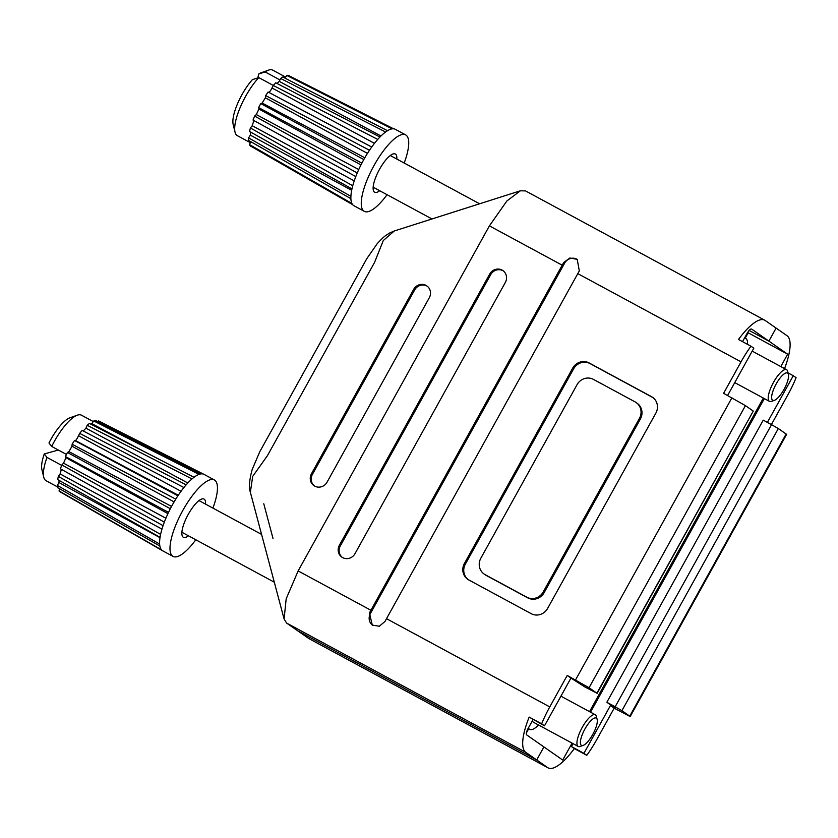 <?xml version="1.0" encoding="UTF-8"?>
<svg xmlns="http://www.w3.org/2000/svg" width="838" height="838" viewBox="0 0 838 838"><rect width="100%" height="100%" fill="white"/><g stroke="black" fill="none" stroke-linecap="round" stroke-linejoin="round"><path stroke-width="1.26" d="M573.087 743.673L571.464 746.585L574.313 748.575A49.652 15.178 -61.6 0 1 548.115 767.88A49.652 15.178 -61.6 0 1 547.664 767.598L536.708 759.951L543.925 746.93L562.707 760.035L572.082 743.128M764.35 398.605L590.539 712.185M784.546 368.605A49.652 15.178 118.4 0 0 787.05 335.734L765.136 320.441A49.652 15.178 -61.6 0 0 764.685 320.168A49.652 15.178 -61.6 0 0 738.498 339.474L750.974 346.209A49.652 15.178 118.4 0 0 741.033 361.848L723.592 393.326L745.443 405.623L589.051 687.747L596.886 693.204L753.268 411.081L745.443 405.623M742.531 341.653L747.087 333.43A6.212 1.896 -61.6 0 1 751.602 329.062A6.212 1.896 -61.6 0 1 751.665 329.093L768.875 341.108L776.093 328.087L768.875 341.108L749.151 330.444L768.875 341.108L787.657 354.212L747.632 332.497M589.533 711.64L763.355 398.071M780.807 366.583L787.657 354.212M621.922 710.676L615.165 706.78L771.547 424.656L763.229 420.152L606.838 702.286L615.605 708.393L610.41 705.586L583.939 753.331L586.789 755.31A49.652 15.178 118.4 0 0 596.719 739.671L614.16 708.204L630.207 716.542L629.747 716.134L786.138 434.011L778.313 428.553L621.922 710.676L629.747 716.134M586.789 755.31L574.313 748.575M548.115 767.88L308.971 638.629L297.563 630.71L536.708 759.951L543.925 746.93L526.704 734.926A6.212 1.896 118.4 0 1 528.149 728.4L533.02 719.612M583.939 753.331L571.464 746.585M771.389 424.573L787.992 394.614A49.652 15.178 118.4 0 0 796.1 377.697L793.261 375.717L767.378 422.404M793.261 375.717L788.066 372.91M528.663 728.83L526.421 732.873M748.145 332.864L745.202 338.164M273.01 538.478L263.781 503.774M610.41 705.586L614.16 708.204M771.547 424.656L778.313 428.553M786.138 434.011L786.589 434.409L630.207 716.542M606.838 702.286L615.165 706.78M589.051 687.747L567.211 675.449L549.77 706.916A49.652 15.178 118.4 0 0 541.662 723.823L529.176 717.087A49.652 15.178 118.4 0 0 525.751 752.315L536.708 759.951L297.563 630.71L286.606 623.063L525.751 752.315M529.176 717.087L544.501 725.813L570.961 678.068L584.934 686.992L596.886 693.204M727.604 395.484L753.812 348.199L750.974 346.209M567.211 675.449L570.961 678.068M541.662 723.823L544.501 725.813M653.032 397.662A12.413 11.816 -55.1 0 0 652.414 397.306L590.036 363.587A12.413 11.816 -55.1 0 0 573.621 368.825L465.352 564.142A12.413 11.816 -55.1 0 0 468.191 579.603M484.123 574.051L485.066 574.711A12.413 11.816 -55.1 0 0 486.145 575.381L527.741 597.861A12.413 11.816 -55.1 0 0 544.155 592.623L640.389 419.01A12.413 11.816 -55.1 0 0 637.1 403.214L636.157 402.554A12.413 11.816 -55.1 0 0 635.068 401.884L593.472 379.405A12.413 11.816 -55.1 0 0 577.068 384.642L480.823 558.255A12.413 11.816 -55.1 0 0 484.123 574.051A12.413 11.816 -55.1 0 0 485.212 574.721L526.798 597.201A12.413 11.816 -55.1 0 0 543.213 591.974L639.446 418.351A12.413 11.816 -55.1 0 0 636.157 402.554M339.39 545.266A9.312 8.862 -55.1 0 0 341.852 557.123A9.312 8.862 -55.1 0 0 354.987 553.698L505.356 282.427A9.312 8.862 -55.1 0 0 502.884 270.58A9.312 8.862 -55.1 0 0 489.759 273.995L339.39 545.266L340.322 545.926A9.312 8.862 -55.1 0 0 342.333 557.427M250.363 492.273L250.363 492.283C248.697 487.674 249.305 480.059 252.207 469.437L259.759 451.755L366.73 258.764L377.226 243.659C384.485 235.907 384.872 236.065 389.827 232.912L394.258 230.995L383.28 240.558L374.523 262.483L267.458 455.631L252.688 476.403L250.363 492.273L284.092 618.999L286.177 598.835L298.139 570.929L489.413 225.862L562.193 265.196L370.92 610.263A49.652 15.178 118.4 0 0 369.443 612.987L372.281 625.096L379.342 626.237L385.04 621.419A49.652 15.178 -61.6 0 1 386.517 618.685L577.791 273.628L741.033 361.848M284.092 618.999L286.606 623.063M531.187 613.667A12.413 11.816 -55.1 0 0 547.602 608.44L655.861 413.124A12.413 11.816 -55.1 0 0 652.572 397.327A12.413 11.816 -55.1 0 0 651.482 396.657L589.093 362.938A12.413 11.816 -55.1 0 0 572.679 368.165L464.42 563.482A12.413 11.816 -55.1 0 0 467.709 579.288A12.413 11.816 -55.1 0 0 468.798 579.959L531.187 613.667M562.193 265.196A49.652 15.178 -61.6 0 1 563.723 262.504L569.892 258.01L577.214 259.34L579.32 270.936A49.652 15.178 118.4 0 0 577.791 273.628M489.413 225.862L506.885 200.984L520.408 190.781L525.541 190.917L764.685 320.168M311.453 473.774A9.312 8.862 -55.1 0 0 313.925 485.621A9.312 8.862 -55.1 0 0 327.05 482.196L429.307 297.731A9.312 8.862 -55.1 0 0 426.835 285.884A9.312 8.862 -55.1 0 0 413.71 289.309L311.453 473.774L312.396 474.423A9.312 8.862 -55.1 0 0 314.407 485.935M427.286 286.229A9.312 8.862 -55.1 0 0 414.642 289.958L312.396 474.423M577.476 259.529A9.312 8.862 -55.1 0 0 564.634 263.142L370.365 613.625A9.312 8.862 -55.1 0 0 372.554 625.284M503.334 270.915A9.312 8.862 -55.1 0 0 490.691 274.655L340.322 545.926M753.268 411.081L597.106 693.403M188.435 535.796A21.725 6.641 -61.6 0 1 182.495 536.383A21.725 6.641 -61.6 0 1 185.208 520.555A21.725 6.641 -61.6 0 1 202.786 498.82A21.725 6.641 -61.6 0 1 205.551 504.12M195.799 539.766A43.45 13.282 -61.6 0 1 173.068 556.411A43.45 13.282 -61.6 0 1 176.682 522.922A43.45 13.282 -61.6 0 1 214.381 479.965A43.45 13.282 -61.6 0 1 212.915 508.1M59.079 480.394L58.943 482.552L57.34 485.401L159.629 544.04A43.45 13.282 -61.6 0 1 160.058 537.326A43.45 13.282 -61.6 0 1 160.613 534.403A43.45 13.282 -61.6 0 1 163.064 525.646A43.45 13.282 -61.6 0 1 164.321 522.147A43.45 13.282 -61.6 0 1 166.28 517.308A43.45 13.282 -61.6 0 1 168.522 512.385A43.45 13.282 -61.6 0 1 170.334 508.729A43.45 13.282 -61.6 0 1 175.76 499.144A43.45 13.282 -61.6 0 1 177.907 495.782A43.45 13.282 -61.6 0 1 183.91 487.527A43.45 13.282 -61.6 0 1 186.141 484.846A43.45 13.282 -61.6 0 1 191.986 478.927A43.45 13.282 -61.6 0 1 194.028 477.262A43.45 13.282 -61.6 0 1 199.025 474.381A43.45 13.282 -61.6 0 1 200.628 473.941A43.45 13.282 -61.6 0 1 203.98 474.35L214.381 479.965M594.928 730.034A15.513 4.745 118.4 0 0 597.169 719.517A15.513 4.745 118.4 0 0 591.272 720.313A15.513 4.745 118.4 0 0 582.756 733.418A15.513 4.745 118.4 0 0 583.196 745.38A15.513 4.745 118.4 0 0 594.928 730.034M583.196 745.38L580.21 746.438A17.996 5.499 -61.6 0 1 578.199 746.438A17.996 5.499 -61.6 0 1 579.697 732.559A17.996 5.499 -61.6 0 1 595.315 714.762A17.996 5.499 -61.6 0 1 596.415 716.448L597.169 719.517M204.158 474.455L98.601 420.917L98.004 421.734M61.373 469.353L60.085 473.931L58.314 476.382L160.613 534.403M163.064 525.646L60.43 468.83A40.339 12.329 -61.6 0 1 61.834 464.943L164.321 522.147M168.522 512.385L65.437 456.542L65.919 457.684L63.562 463.184L61.834 464.943M65.437 456.542A40.339 12.329 -61.6 0 1 67.459 452.478L170.334 508.729M175.76 499.144L72.12 444.224L71.995 446.225L68.936 451.619L67.459 452.478M183.91 487.527L79.683 433.382L77.264 438.305L75.577 440.62L74.519 440.484L177.907 495.782M79.683 433.382A40.339 12.329 -61.6 0 1 82.166 430.407L186.141 484.846M191.986 478.927L87.194 425.306L85.947 428.197L83.224 430.962M72.12 444.224A40.339 12.329 -61.6 0 1 74.519 440.484M87.194 425.306A40.339 12.329 -61.6 0 1 89.467 423.462L194.028 477.262M160.058 537.326L57.707 479.619A40.339 12.329 -61.6 0 1 58.314 476.382M59.875 488.91L59.016 490.921L161.514 549.864A43.45 13.282 -61.6 0 1 159.859 546.03L57.592 487.611A40.339 12.329 -61.6 0 1 57.34 485.401M199.025 474.381L93.772 420.98L91.216 424.353M93.772 420.98A40.339 12.329 -61.6 0 1 95.553 420.477L200.628 473.941M173.068 556.411L162.666 550.796A43.45 13.282 -61.6 0 1 162.488 550.692L60.095 491.833A40.339 12.329 -61.6 0 1 60.085 491.822A40.339 12.329 -61.6 0 1 59.016 490.921M159.859 546.03A43.45 13.282 -61.6 0 1 159.629 544.04M162.488 550.692A43.45 13.282 -61.6 0 1 161.514 549.864M61.666 465.373L46.991 457.443A37.239 11.386 118.4 0 0 43.765 477.241L41.9 469.542A31.037 9.49 -61.6 0 1 44.267 453.945L58.335 450.037M43.765 477.241A37.239 11.386 118.4 0 0 46.048 480.708L57.466 486.878M46.991 457.443L44.267 453.945M532.423 720.701A17.996 5.499 118.4 0 0 533.492 722.272L578.199 746.438M528.401 727.95A26.072 7.971 118.4 0 0 529.658 729.374A26.072 7.971 118.4 0 0 538.562 725.017M48.981 442.956A31.037 9.49 -61.6 0 1 69.847 417.837L77.306 415.187A37.239 11.386 118.4 0 0 51.705 446.455L48.981 442.956M93.395 421.64L81.454 415.187A37.239 11.386 118.4 0 0 77.306 415.187M66.464 454.426L51.705 446.455M167.935 513.631L65.919 457.684M165.893 518.219L63.562 463.184M161.964 529.113L60.085 473.931M160.006 537.671L58.943 482.552M144.063 451.546L92.159 423.819M187.817 482.981L85.947 428.197M174.095 501.899L71.995 446.225M171.539 506.445L68.936 451.619M181.039 491.278L78.95 435.98M178.274 495.227L75.577 440.62M379.708 190.729A21.725 6.641 -61.6 0 1 373.758 191.326A21.725 6.641 -61.6 0 1 376.712 174.943A21.725 6.641 -61.6 0 1 389.104 156.497A21.725 6.641 -61.6 0 1 394.059 153.763A21.725 6.641 -61.6 0 1 396.824 159.063M387.072 194.709A43.45 13.282 -61.6 0 1 376.765 206.389A43.45 13.282 -61.6 0 1 364.341 211.354A43.45 13.282 -61.6 0 1 366.918 180.338A43.45 13.282 -61.6 0 1 393.221 139.862A43.45 13.282 -61.6 0 1 405.655 134.908A43.45 13.282 -61.6 0 1 404.188 163.043M369.495 150.253L265.677 95.584L265.353 97.805L262.158 103.032L260.796 103.587L363.818 159.545A43.45 13.282 -61.6 0 1 369.495 150.253A43.45 13.282 -61.6 0 1 371.705 147.059A43.45 13.282 -61.6 0 1 377.729 139.433A43.45 13.282 -61.6 0 1 379.928 137.034A43.45 13.282 -61.6 0 1 382.83 134.248A43.45 13.282 -61.6 0 1 385.585 131.995A43.45 13.282 -61.6 0 1 387.523 130.697A43.45 13.282 -61.6 0 1 392.121 128.843A43.45 13.282 -61.6 0 1 393.546 128.79A43.45 13.282 -61.6 0 1 395.253 129.282L405.655 134.908M777.172 398.542A15.513 4.745 118.4 0 0 785.583 386.339A15.513 4.745 118.4 0 0 788.432 374.46A15.513 4.745 118.4 0 0 783.048 374.785A15.513 4.745 118.4 0 0 772.846 391.419A15.513 4.745 118.4 0 0 774.459 400.313A15.513 4.745 118.4 0 0 777.172 398.542M774.459 400.313L771.484 401.381A17.996 5.499 -61.6 0 1 769.473 401.371A17.996 5.499 -61.6 0 1 770.541 388.528A17.996 5.499 -61.6 0 1 781.435 371.758A17.996 5.499 -61.6 0 1 786.589 369.705A17.996 5.499 -61.6 0 1 787.689 371.381L788.432 374.46M747.527 344.355A26.072 7.971 118.4 0 0 745.715 338.447A26.072 7.971 118.4 0 0 744.479 338.133M377.729 139.433L273.324 85.476L270.726 90.347L269.029 92.494L268.139 92.044L371.705 147.059M258.795 77.609L252.406 79.631A31.037 9.49 -61.6 0 0 233.174 124.485L235.038 132.174A37.239 11.386 118.4 0 1 258.795 77.609L273.335 85.466A40.339 12.329 -61.6 0 1 275.775 82.815L379.928 137.034M385.585 131.995L280.636 78.468L279.264 81.38L276.969 83.433M280.636 78.468A40.339 12.329 -61.6 0 1 282.794 77.023L387.523 130.697M285.549 78.437L285.056 78.185L286.753 75.43A40.339 12.329 -61.6 0 1 288.335 75.378L393.546 128.79M265.677 95.584A40.339 12.329 -61.6 0 1 268.139 92.044M258.921 109.034L256.313 114.565L254.637 116.073L357.239 172.984A43.45 13.282 -61.6 0 1 361.869 163.148L258.628 107.599L258.921 109.034L360.979 164.908M258.628 107.599A40.339 12.329 -61.6 0 1 260.796 103.587M253.904 120.546L252.196 125.71L250.415 127.984L352.746 185.774A43.45 13.282 -61.6 0 1 355.794 176.577L253.034 120.064A40.339 12.329 -61.6 0 1 254.637 116.073M250.73 132.132L250.3 135.128L248.624 137.882L350.902 196.354A43.45 13.282 -61.6 0 1 351.97 188.917L249.546 131.472A40.339 12.329 -61.6 0 1 250.415 127.984M364.341 211.354L353.94 205.729A43.45 13.282 -61.6 0 1 352.662 204.661L250.321 145.906A40.339 12.329 -61.6 0 1 249.483 144.576L351.897 203.456A43.45 13.282 -61.6 0 1 350.881 198.669L248.614 140.449A40.339 12.329 -61.6 0 1 248.624 137.882M250.834 141.706L249.483 144.576M392.121 128.843L286.753 75.43M361.869 163.148A43.45 13.282 -61.6 0 1 363.818 159.545M355.794 176.577A43.45 13.282 -61.6 0 1 357.239 172.984M351.97 188.917A43.45 13.282 -61.6 0 1 352.746 185.774M352.662 204.661A43.45 13.282 -61.6 0 1 351.897 203.456M350.881 198.669A43.45 13.282 -61.6 0 1 350.902 196.354M235.038 132.174A37.239 11.386 118.4 0 0 237.322 135.651L250.363 142.701M285.706 77.138L272.727 70.13A37.239 11.386 118.4 0 0 268.579 70.12A37.239 11.386 118.4 0 0 265.154 71.932L258.764 73.964L257.779 77.934M258.764 73.964A31.037 9.49 -61.6 0 1 261.121 72.77L268.579 70.12M279.955 79.935L265.154 71.932M351.688 190.299L250.3 135.128M354.244 180.872L252.196 125.71M380.976 135.976L279.264 81.38M374.471 143.35L272.413 88.2M371.726 147.027L269.029 92.494M358.748 169.548L256.313 114.565M367.473 153.375L265.353 97.805M364.813 157.785L262.158 103.032M308.51 638.357L547.664 767.598M298.139 570.929L370.92 610.263M386.517 618.685L549.77 706.916M575.528 679.943L731.909 397.82M414.642 289.958L413.71 289.309M370.365 613.625L369.443 612.987M564.634 263.142L563.723 262.504M490.691 274.655L489.759 273.995M465.352 564.142L464.42 563.482M573.621 368.825L572.679 368.165M590.036 363.587L589.093 362.938M652.414 397.306L651.482 396.657M543.213 591.974L544.155 592.623M526.798 597.201L527.741 597.861M639.446 418.351L640.389 419.01M485.212 574.721L486.145 575.381M520.408 190.781L394.248 230.995M199.015 500.59L261.582 534.403M560.926 696.179L595.315 714.762M60.085 491.822L78.144 502.203M528.087 728.526L529.658 729.374M181.898 532.256L274.298 582.19M390.278 155.522L479.598 203.791M744.636 337.861L745.715 338.447M752.199 351.122L786.589 369.705M734.737 382.61L769.473 401.371M373.161 187.199L431.968 218.969"/></g></svg>
